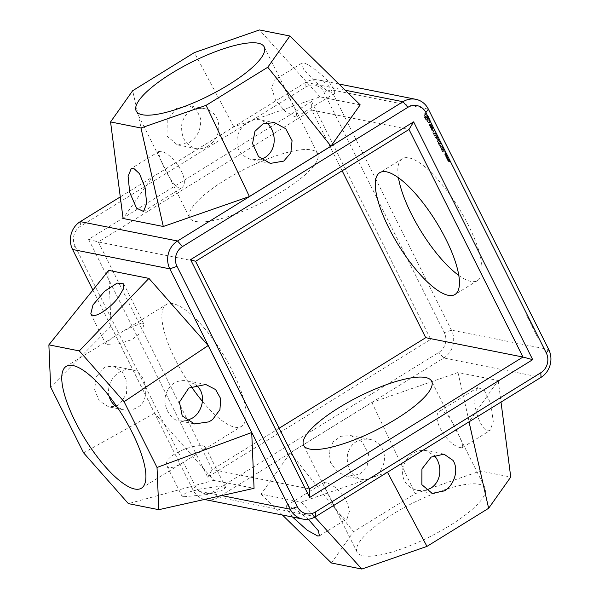 <?xml version="1.0" encoding="UTF-8"?>
<svg xmlns="http://www.w3.org/2000/svg" width="599" height="599" viewBox="0 0 599 599"><rect width="100%" height="100%" fill="white"/><g stroke="black" fill="none" stroke-linecap="round" stroke-linejoin="round"><path stroke-width="0.45" stroke-dasharray="3 2.25" d="M92.905 290.066L192.953 489.855A20.456 18.689 101.3 0 0 204.454 499.454M108.718 270.381L111.077 326.208L154.617 413.168L213.85 480.323L254.066 488.327M75.01 246.047L195.379 486.418A14.526 13.268 101.3 0 0 213.401 491.689L438.827 352.422A14.526 13.268 101.3 0 0 444.301 332.64L323.932 92.268A14.526 13.268 101.3 0 0 305.917 86.997L80.491 226.265A14.526 13.268 101.3 0 0 75.01 246.047L72.584 249.483M205.502 499.693A20.456 18.689 101.3 0 0 218.328 497.275L443.754 358.007A20.456 18.689 101.3 0 0 451.466 330.146L331.097 89.775A20.456 18.689 101.3 0 0 318.548 79.937A20.456 18.689 101.3 0 0 305.722 82.355L120.287 196.914M111.077 326.208L50.653 387.074M154.617 413.168L83.59 452.837M116.446 406.025L119.77 404.085L126.486 393.902L127.003 381.683L122.136 371.447L113.301 366.056L105.072 367.022L96.237 376.614L94.635 389.807L99.254 400.843L108.576 406.826L115.779 406.279M213.85 480.323L128.388 503.632M183.594 496.773L208.197 494.437L221.787 490.581L225.756 487.579L217.609 486.553L199.257 489.143L185.742 493.014L181.916 495.957L183.594 496.773M360.186 104.862L319.971 96.851L233.865 126.808L152.311 177.192L123.08 218.485M311.63 101.545L88.6 239.33L207.688 477.141L430.718 339.356L311.63 101.545L311.757 110.096L98.326 241.951L212.293 469.534L279.156 428.225M387.441 472.192L301.334 502.149L261.119 494.138L290.35 452.851L371.904 402.468L458.003 372.503L498.226 380.515L468.995 421.808L387.471 472.237M107.251 344.313L105.559 343.482L111.279 338.525L124.555 330.326L141.993 322.846L143.97 324.254L141.791 331.809L132.147 339.521L118.587 343.871L107.251 344.313M108.988 395.857C105.828 380.051 120.159 367.165 131.668 369.718C147.496 371.62 151.008 401.734 137.014 407.515C133.06 409.941 128.613 410.712 123.671 409.836L117.359 407.365M169.09 467.804L167.114 466.404C160.749 455.098 200.47 441.074 205.524 447.168C205.697 448.209 203.795 449.864 199.804 452.133L186.529 460.332C179.386 465.206 173.568 467.699 169.09 467.804M186.783 420.61L179.415 420.94C170.183 420.079 162.449 405.575 165.713 395.003C169.158 384.221 176.391 379.496 187.412 380.822L195.873 384.82M319.971 96.851L259.464 29.95M303.626 63.022L301.829 63.15L303.491 69.087L314.812 81.442L327.638 91.115L334.729 93.309L334.586 89.947L329.465 82.782C320.592 72.614 307.407 63.299 303.626 63.022M233.865 126.808L194.346 52.607M152.311 177.192L132.664 90.719M189.524 142.322C197.52 137.111 201.227 129.219 200.658 118.639L196.599 109.812L189.127 105.596L176.465 108.419L167.241 119.995L166.979 136.07L177.326 144.853L189.524 142.322M88.6 239.33L98.326 241.951L195.581 261.321M430.718 339.356L425.724 337.679M342.149 170.775L311.757 110.096L409.012 129.466M207.688 477.141L212.293 469.534L309.548 488.904M301.334 502.149L314.842 517.087M261.119 494.138L282.436 515.02M292.567 517.034L286.846 509.307L286.577 505.691L294.386 508.311L308.335 519.251M290.35 452.851L353.53 531.762L415.204 493.658L480.331 471.001L510.745 477.059M331.419 562.993L353.53 531.762M371.904 402.468L415.204 493.658M360.201 474.109L367.172 466.082L368.527 453.892L362.14 441.733L350.939 435.615L340.973 436.267L333.141 441.77L329.083 451.062L330.438 462.391L337.215 471.757L346.806 476.4L360.201 474.109M458.003 372.503L480.331 471.001M498.226 380.515L501.019 402.086M487.826 430.861L490.049 430.479L493.284 421.501L490.806 403.696L484.202 390.174L477.8 387.553L475.029 392.719L474.767 403.202C476.287 417.922 483.633 430.838 487.826 430.861M458.812 275.443A71.588 22.17 -121.7 0 0 470.829 281.388A71.588 22.17 -121.7 0 0 477.538 280.549A71.588 22.17 -121.7 0 0 458.774 207.988A71.588 22.17 -121.7 0 0 402.288 158.742A71.588 22.17 -121.7 0 0 398.47 177.768M538.606 338.053L537.872 337.903L537.775 336.675L538.898 338.113L537.73 336.698L537.827 337.933L538.561 338.076M537.857 336.211L536.607 335.44L536.449 334.886L537.273 335.051L537.857 336.211L537.498 336.339L537.228 335.073L536.412 334.908L536.996 336.076L537.857 336.211M536.869 334.242L535.626 333.471L535.469 332.917L536.285 333.081L536.869 334.242L536.509 334.369L536.247 333.104L535.424 332.939L536.008 334.107L536.869 334.242M535.88 332.273L534.637 331.502L534.48 330.947L535.296 331.112L535.88 332.273L535.521 332.4L535.259 331.135L534.435 330.977L535.027 332.138L535.88 332.273M534.241 329.495L534.705 330.423L534.203 329.525M534.181 328.686L534.36 329.046L533.335 328.844L534.031 328.739L532.489 327.151L533.514 327.353L532.736 327.451L534.181 328.686L532.691 327.473L533.469 327.383L532.444 327.181L533.994 328.761L533.29 328.866L534.315 329.076L534.136 328.709M532.496 326.657L531.538 324.74L532.788 325.849L532.953 326.747L532.451 326.68L532.915 326.769L532.743 325.878L531.493 324.77L532.451 326.68M531.972 324.344L530.804 322.861L531.118 324.306L530.452 322.584L531.919 324.171L530.414 322.614L531.073 324.329L530.759 322.891L531.927 324.366M530.108 321.244L530.572 322.172L530.07 321.266M530.04 320.428L530.227 320.794L529.202 320.585L529.898 320.48L528.348 318.893L529.381 319.102L528.595 319.192L530.04 320.428L528.558 319.222L529.336 319.125L528.311 318.923L529.86 320.502L529.157 320.615L530.182 320.817L530.003 320.45M528.565 318.541L527.427 317.051L528.46 317.26L528.423 318.593L528.415 317.283L527.39 317.081L528.565 318.541M528.019 316.676L526.746 315.231L527.187 316.489L526.611 314.932L527.794 316.414L527.3 315.052L527.966 316.265L527.262 315.081L527.749 316.437L526.566 314.954L527.142 316.512L526.708 315.261L528.019 316.676M448.082 159.154L448.688 159.035L449.594 160.637L450.081 160.727L449.19 159.139L449.669 159.469L450.47 161.296L449.13 161.026L448.082 159.154L447.243 159.424L449.25 161.243L448.591 159.693L449.647 161.805L448.299 161.535L447.251 159.663M446.899 156.781L448.142 157.028L447.648 157.178L448.089 158.683L446.899 156.781L446.068 157.297L447.311 157.544L446.824 157.687L447.266 159.192L446.068 157.297M447.64 156.257L446.637 156.054L445.581 153.943L446.839 154.43L447.64 156.257L445.813 156.571L444.765 154.699L445.761 154.654L446.817 156.766M443.088 150.97L441.74 148.05L443.732 148.447L445.327 151.412L443.874 148.964L443.125 148.814L444.076 150.933L442.878 148.762L442.137 148.612L443.357 151.277L442.264 151.48L440.916 148.559L442.908 148.956L444.503 151.929L443.05 149.473L442.302 149.323L443.253 151.442L442.055 149.271L441.306 149.121L442.264 151.48M445.656 152.827L446.09 153.322L445.641 152.416L444.832 153.337L445.267 153.831L444.832 153.337M440.901 146.598L442.878 146.748L443.148 147.287L440.901 146.598L440.078 147.114L442.047 147.264L442.317 147.796L440.078 147.114M440.205 145.213L438.857 142.292L440.842 142.689L441.111 143.228L440.243 143.056L441.193 145.175L439.995 143.004L439.247 142.854L440.467 145.52L439.381 145.722L438.026 142.802L440.28 143.49L439.419 143.565L440.37 145.692L439.172 143.513L438.423 143.363L439.381 145.722M437.989 140.675L438.461 139.253L437.629 139.762L437.158 141.184L438.041 140.885L437.158 141.184M438.461 139.253L436.117 136.819L438.101 137.216L438.371 137.755L436.843 137.448L438.82 139.32L438.483 140.735L440.28 141.342L438.041 140.885M434.02 132.866L436.012 133.03L437.622 136.25L436.154 133.54L435.406 133.39L436.357 135.516L435.159 133.337L434.41 133.195L435.63 135.853L434.02 132.866L433.197 133.375L435.181 133.54L436.776 136.505L435.331 134.049L434.575 133.899L435.525 136.025L434.327 133.854L433.586 133.704L434.807 136.362L433.197 133.375M432.036 128.456L432.71 129.796L434.837 130.462L432.98 130.335L433.661 131.915L431.782 128.164L432.036 128.456L431.213 128.965L431.886 130.312L434.005 130.971L432.156 130.844L432.568 132.117L431.213 128.965M429.947 124.165L430.599 124.3L432.613 127.437L432.785 126.808L431.512 124.607L432.485 125.775L433.369 128.066L432.71 127.939L430.688 124.802L430.524 125.431L431.789 127.624L429.947 124.165L429.116 124.674L429.768 124.809L431.789 127.946L430.906 125.251L432.545 128.583L431.886 128.448L429.865 125.311L430.748 128.014L429.116 124.674M424.863 115.959L424.766 113.66L425.342 113.518L428.644 116.708L430.202 119.822L430.299 122.121L429.723 122.271L426.421 119.074L424.863 115.959L424.032 116.468L423.935 114.169L425.38 114.454L428.727 118.804L429.476 122.638L428.03 122.346L425.589 119.583L424.032 116.468M276.461 79.809L274.252 80.184L271.654 88.323L275.682 100.422L285.161 111.234L295.015 116.857L296.827 116.73L295.988 110.71L283.761 87.005L276.461 79.809M208.085 146.021C203.84 148.507 199.737 149.346 195.776 148.53C185.331 145.048 180.673 136.901 181.804 124.098C184.709 112.657 192.024 107.461 203.75 108.509C220.874 111.362 224.85 135.239 208.085 146.021M160.644 151.36L158.832 151.487C156.317 152.588 173.059 191.156 181.407 188.026C191.538 181.714 173.396 152.97 160.644 151.36M261.321 159.184L251.909 159.708C239.765 155.89 235.01 147.728 237.646 135.217C242.078 124.09 249.491 118.909 259.884 119.688L266.383 122.705M311.577 149.937A71.588 18.869 153.4 0 1 317.68 153.658A71.588 18.869 153.4 0 1 262.122 202.582A71.588 18.869 153.4 0 1 189.658 217.766A71.588 18.869 153.4 0 1 234.92 174.279A71.588 18.869 153.4 0 1 311.577 149.937M191.276 386.587A71.588 22.17 58.3 0 1 166.312 304.524A71.588 22.17 58.3 0 1 173.014 303.686A71.588 22.17 58.3 0 1 227.882 362.417A71.588 22.17 58.3 0 1 241.562 426.331A71.588 22.17 58.3 0 1 202.499 401.442M363.174 555.797A71.588 18.869 -26.6 0 0 439.838 531.455A71.588 18.869 -26.6 0 0 485.093 487.968A71.588 18.869 -26.6 0 0 412.636 503.153A71.588 18.869 -26.6 0 0 357.071 552.076A71.588 18.869 -26.6 0 0 363.174 555.797M344.844 519.191L337.544 511.995L325.317 488.29L324.478 482.27L326.29 482.143L336.144 487.766L345.623 498.578L349.651 510.677L347.053 518.816L344.844 519.191M373.731 476.804C369.486 479.297 365.383 480.128 361.422 479.312C350.977 475.831 346.319 467.692 347.45 454.881C350.355 443.447 357.67 438.251 369.396 439.292C386.52 442.152 390.496 466.022 373.731 476.804M460.661 447.64C447.91 446.03 429.768 417.286 439.898 410.974C448.247 407.844 464.989 446.412 462.473 447.513L460.661 447.64M425.844 490.296L417.555 490.491C405.411 486.673 400.656 478.511 403.292 466.007C407.724 454.873 415.137 449.692 425.53 450.47L434.125 455.435M448.067 158.915L447.243 159.424M448.876 160.734L448.045 161.251M448.688 159.035L447.857 159.544M449.13 161.026L448.299 161.535M448.936 159.327L448.112 159.836M450.47 161.296L449.647 161.805M449.594 160.637L448.771 161.146M450.463 161.049L449.632 161.565M450.081 160.727L449.25 161.243M449.669 159.469L448.838 159.978M449.557 159.693L448.733 160.203M449.415 159.184L448.591 159.693M449.46 159.671L448.636 160.188M449.19 159.139L448.366 159.648M449.205 159.379L448.381 159.896M446.884 156.541L446.053 157.05M447.154 157.073L446.322 157.589M447.887 156.736L447.056 157.252M447.318 157.11L446.487 157.619M448.142 157.028L447.311 157.544M447.378 157.754L446.555 158.263M448.157 157.275L447.326 157.784M447.565 158.121L446.742 158.63M447.648 157.178L446.824 157.687M448.089 158.683L447.266 159.192M447.73 157.964L446.899 158.473M448.059 158.316L447.228 158.832M446.637 156.054L445.813 156.571M447.633 156.017L446.802 156.526M446.39 155.77L445.559 156.279M446.839 154.43L446.008 154.946M445.596 154.183L444.765 154.699M446.584 154.145L445.761 154.654M445.581 153.943L444.757 154.46M441.748 148.29L440.916 148.799M443.357 151.277L442.526 151.787M441.74 148.05L440.916 148.559M443.335 151.015L442.511 151.532M443.732 148.447L442.908 148.956M442.137 148.612L441.306 149.121M443.986 148.739L443.155 149.248M442.878 148.762L442.055 149.271M445.327 151.412L444.503 151.929M443.814 150.626L442.983 151.143M445.342 151.667L444.518 152.183M444.076 150.933L443.253 151.442M445.079 151.367L444.256 151.876M444.061 150.678L443.238 151.188M443.874 148.964L443.05 149.473M443.125 148.814L442.302 149.323M445.881 153.149L445.05 153.666M445.566 152.528L444.743 153.037M446.09 153.322L445.267 153.831M445.641 152.416L444.81 152.925M446.165 153.209L445.342 153.718M445.858 152.588L445.027 153.097M446.075 152.91L445.252 153.419M440.894 146.358L440.07 146.867M441.164 146.897L440.34 147.406M442.878 146.748L442.047 147.264M443.148 147.287L442.317 147.796M443.14 147.047L442.309 147.556M438.865 142.532L438.034 143.041M440.467 145.52L439.644 146.029M438.857 142.292L438.026 142.802M440.452 145.265L439.629 145.774M440.842 142.689L440.01 143.198M439.247 142.854L438.423 143.363M441.104 142.981L440.28 143.49M439.995 143.004L439.172 143.513M441.111 143.228L440.28 143.738M440.931 144.876L440.1 145.385M440.243 143.056L439.419 143.565M441.193 145.175L440.37 145.692M441.178 144.921L440.355 145.43M436.312 137.313L435.48 137.822L437.629 139.762M438.303 141.192L437.21 141.401M435.48 137.822L435.286 137.328L437.54 138.025L436.012 137.957L437.996 139.829L437.659 141.252L439.187 141.551L439.456 142.09L437.472 141.701M436.132 137.074L435.308 137.583M440.287 141.581L439.456 142.09M436.117 136.819L435.286 137.328M440.28 141.342L439.456 141.851M438.101 137.216L437.27 137.725M440.018 141.042L439.187 141.551M438.363 137.508L437.54 138.025M438.483 140.735L437.659 141.252M438.371 137.755L437.54 138.264M438.88 139.545L438.049 140.054M436.843 137.448L436.012 137.957M438.82 139.32L437.996 139.829M438.64 139.073L437.817 139.582M434.02 132.634L433.189 133.143M435.368 135.546L434.537 136.055M436.012 133.03L435.181 133.54M435.63 135.853L434.807 136.362M436.267 133.315L435.436 133.824M435.615 135.599L434.792 136.108M437.607 135.995L436.776 136.505M434.41 133.195L433.586 133.704M437.622 136.25L436.798 136.759M435.159 133.337L434.327 133.854M437.36 135.943L436.529 136.452M436.094 135.209L435.263 135.718M436.154 133.54L435.331 134.049M436.357 135.516L435.525 136.025M435.406 133.39L434.575 133.899M436.342 135.254L435.51 135.771M432.71 129.796L431.886 130.312M431.782 128.164L430.951 128.673M434.575 130.17L433.743 130.679M431.789 128.403L430.966 128.92M434.837 130.462L434.005 130.971M433.391 131.608L432.568 132.117M434.837 130.702L434.013 131.218M433.661 131.915L432.83 132.424M432.98 130.335L432.156 130.844M433.646 131.66L432.815 132.169M430.599 124.3L429.768 124.809M430.209 125.243L429.378 125.753M432.613 127.437L431.789 127.946M430.808 126.449L429.985 126.958M432.957 127.505L432.126 128.014M431.579 127.497L430.748 128.014M432.785 126.808L431.961 127.317M431.789 127.624L430.966 128.134M432.321 125.88L431.49 126.389M431.654 127.273L430.831 127.782M431.654 124.966L430.823 125.476M430.995 126.367L430.164 126.876M431.512 124.607L430.688 125.116M430.524 125.431L429.7 125.94M431.737 124.742L430.906 125.251M430.352 124.734L429.528 125.243M432.485 125.775L431.662 126.284M430.688 124.802L429.865 125.311M433.107 127.018L432.283 127.527M432.71 127.939L431.886 128.448M433.369 128.066L432.545 128.583M425.088 115.682L424.264 116.199M425.133 116.678L424.309 117.194M425.148 115.188L424.317 115.697M425.492 117.456L424.661 117.966M425.035 114.499L424.212 115.015M425.926 118.265L425.095 118.774M424.766 113.66L423.935 114.169M426.421 119.074L425.589 119.583M425.013 113.518L424.182 114.027M427.005 119.508L426.174 120.017M425.342 113.518L424.511 114.027M427.626 120.137L426.802 120.646M425.739 113.66L424.916 114.169M428.255 120.931L427.431 121.44M426.203 113.945L425.38 114.454M428.862 121.837L428.03 122.346M426.81 114.851L425.979 115.367M429.318 122.121L428.495 122.638M427.439 115.644L426.608 116.154M429.723 122.271L428.899 122.78M428.06 116.273L427.237 116.79M430.052 122.271L429.221 122.78M428.644 116.708L427.813 117.224M430.299 122.121L429.476 122.638M429.124 117.501L428.3 118.01M430.022 121.283L429.198 121.792M429.558 118.295L428.727 118.804M429.917 120.594L429.086 121.103M429.917 119.074L429.086 119.59M429.977 120.1L429.146 120.609M430.202 119.822L429.378 120.339M538.306 337.769L537.872 336.908L538.344 337.746M537.617 336.009L536.607 335.133L537.617 336.009M536.629 334.04L535.618 333.164L536.532 334.085L536.292 333.261L535.738 333.493L536.599 334.07M535.641 332.078L534.637 331.195L535.543 332.116L535.304 331.292L534.667 331.299L535.618 332.101M532.563 326.492L531.62 325.175L532.256 325.309L532.563 326.492L532.294 325.279L531.665 325.152L532.563 326.492M528.273 318.286L527.652 317.395L528.273 318.286M447.633 159.985L448.516 161.094L447.633 159.985L448.464 159.476L448.98 160.51L448.157 161.026M445.147 155.021L445.671 156.054L446.42 156.204L445.903 155.171L445.147 155.021L445.978 154.505L446.495 155.545L445.671 156.054M425.702 118.205L427.312 120.317L428.09 120.474L427.207 117.741L425.32 116.333L425.702 118.205L426.533 117.689L427.035 118.55L426.203 119.059M448.98 160.51L448.516 161.094M449.347 160.584L448.831 159.544L448 160.06M446.495 155.545L447.251 155.695L446.42 156.204M447.251 155.695L446.727 154.654L445.903 155.171M446.727 154.654L445.978 154.505M427.035 118.55L427.589 119.276L426.765 119.793M427.589 119.276L428.143 119.807L427.312 120.317M428.143 119.807L428.614 120.055L427.783 120.564M428.614 120.055L428.09 120.474M428.921 119.957L429.004 119.56L428.173 120.07M429.004 119.56L428.877 118.916L428.045 119.426M428.877 118.916L428.532 118.093L427.701 118.602M428.532 118.093L428.03 117.232L427.207 117.741M428.03 117.232L427.476 116.505L426.645 117.015M427.476 116.505L426.922 115.974L426.099 116.491M426.922 115.974L425.619 116.243M426.451 115.727L425.32 116.333M426.144 115.824L425.23 116.73M426.061 116.221L426.189 116.865L425.365 117.374M426.189 116.865L426.533 117.689M221.712 495.583L192.953 489.855L195.379 486.418M315.583 516.645L218.328 497.275L213.401 491.689M80.288 221.623L80.491 226.265M345.241 90.224L305.722 82.355L305.917 86.997M541.009 377.377L443.754 358.007L438.827 352.422M428.352 109.145L331.097 89.775L323.932 92.268M548.721 349.517L451.466 330.146L444.301 332.64M90.763 313.928L105.559 343.482M123.731 283.844L143.97 324.254M131.668 369.718L113.301 366.056M123.671 409.836L108.576 406.826M167.114 466.404L181.916 495.957M205.524 447.168L225.756 487.579M205.779 384.476L187.412 380.822M194.51 423.942L179.415 420.94M338.869 83.98L318.548 79.937M141.461 488.17L186.529 460.332M199.804 452.133L241.562 426.331M66.212 366.363L111.279 338.525M124.555 330.326L166.312 304.524M301.829 63.15L274.252 80.184M334.729 93.309L296.827 116.73M203.75 108.509L189.127 105.596M195.776 148.53L177.326 144.853M158.832 151.487L131.256 168.521M181.407 188.026L143.505 211.447M274.499 122.6L259.884 119.688M270.366 163.385L251.909 159.708M319.477 535.85L347.053 518.816M286.577 505.691L324.478 482.27M369.396 439.292L350.939 435.615M361.422 479.312L346.806 476.4M462.473 447.513L490.049 430.479M439.898 410.974L477.8 387.553M443.979 454.147L425.53 450.47M432.179 493.404L417.555 490.491M402.288 158.742L379.744 172.669M477.538 280.549L454.993 294.476M136.213 111.032L189.658 217.766M264.234 46.924L317.68 153.658M485.093 487.968L431.647 381.234M357.071 552.076L303.626 445.342"/><path stroke-width="0.9" d="M120.287 196.914L80.288 221.623A20.456 18.689 101.3 0 0 72.584 249.483L92.905 290.066M177.005 266.36L297.374 506.732A14.526 13.268 101.3 0 0 315.388 512.003L540.815 372.735A14.526 13.268 101.3 0 0 546.288 352.953L425.919 112.582A14.526 13.268 101.3 0 0 407.904 107.311L182.478 246.578A14.526 13.268 101.3 0 0 177.005 266.36L169.839 268.854L290.208 509.225A20.456 18.689 101.3 0 0 302.757 519.063A20.456 18.689 101.3 0 0 315.583 516.645L541.009 377.377A20.456 18.689 101.3 0 0 548.721 349.517L428.352 109.145A20.456 18.689 101.3 0 0 415.803 99.307A20.456 18.689 101.3 0 0 402.977 101.725L177.551 240.993A20.456 18.689 101.3 0 0 169.839 268.854L72.584 249.483M158.802 509.689L254.066 488.327L251.715 432.508L208.167 345.548L148.934 278.393L108.718 270.381L48.878 344.852L50.653 387.074L83.59 452.837L128.388 503.632L158.802 509.689L157.02 467.467L124.09 401.697L79.293 350.909L48.878 344.852M204.454 499.454A20.456 18.689 101.3 0 0 205.502 499.693L302.757 519.063M148.934 278.393L79.293 350.909M208.167 345.548L124.09 401.697M92.748 315.344L90.763 313.928L92.987 304.906L104.608 291.249L117.127 283.11L123.731 283.844L123.334 289.092L118.407 297.441C109.632 308.934 96.529 316.849 92.748 315.344M115.779 406.279L116.446 406.025M251.715 432.508L157.02 467.467M208.976 421.853L194.51 423.942L182.231 415.916L179.453 402.079L188.767 388.077L205.779 384.476L215.61 389.575L220.709 398.702L219.93 409.656L212.593 419.57L208.976 421.853M110.56 121.941L123.08 218.485L163.302 226.497L249.401 196.532L330.955 146.149L360.186 104.862L289.886 36.007L259.464 29.95L194.346 52.607L132.664 90.719L110.56 121.941L140.975 127.999L206.101 105.342L267.775 67.238L289.886 36.007M413.617 121.859L190.587 259.644L309.676 497.455L532.706 359.67L413.617 121.859L409.012 129.466L195.581 261.321L309.548 488.904L522.979 357.049L409.012 129.466M72.921 365.525A71.588 22.17 58.3 0 1 127.782 424.257A71.588 22.17 58.3 0 1 141.461 488.17A71.588 22.17 58.3 0 1 84.976 438.925A71.588 22.17 58.3 0 1 66.212 366.363A71.588 22.17 58.3 0 1 72.921 365.525M117.359 407.365C113.114 404.744 110.321 400.911 108.988 395.857M195.873 384.82C207.883 394.501 201.811 413.385 191.74 418.416L186.783 420.61M330.955 146.149L267.775 67.238M163.302 226.497L140.975 127.999M133.48 168.139L139.507 173.695L145.145 187.884L146.665 203.6L143.505 211.447L136.542 208.138L129.713 192.444L128.096 176.368L131.256 168.521L133.48 168.139M249.401 196.532L206.101 105.342M283.761 161.094L270.366 163.385L258.521 156.594L252.546 143.558L254.972 131.256L263.096 123.828L274.499 122.6L285.701 128.71L292.057 140.705L290.844 152.805L283.761 161.094M190.587 259.644L195.581 261.321M532.706 359.67L522.979 357.049L425.724 337.679L342.149 170.775M309.676 497.455L309.548 488.904M279.156 428.225L425.724 337.679M314.842 517.087L361.841 569.05L331.419 562.993L282.436 515.02M387.441 472.192L426.96 546.393L361.841 569.05M308.335 519.251L318.316 530.677L319.477 535.85L317.68 535.978L307.212 530.227L292.567 517.034M501.019 402.086L510.745 477.059L488.634 508.281L426.96 546.393M468.995 421.808L488.634 508.281M444.376 490.873L432.179 493.404L421.853 484.696L421.928 468.972L431.13 457.097L443.979 454.147L452.994 460.376C459.65 470.597 453.099 486.306 444.376 490.873M398.47 177.768A71.588 22.17 -121.7 0 0 458.812 275.443M258.132 43.203A71.588 18.869 153.4 0 1 264.234 46.924A71.588 18.869 153.4 0 1 208.669 95.847A71.588 18.869 153.4 0 1 136.213 111.032A71.588 18.869 153.4 0 1 181.467 67.545A71.588 18.869 153.4 0 1 258.132 43.203M266.383 122.705C275.525 129.384 278.445 148.634 265.2 157.395L261.321 159.184M448.292 295.314A71.588 22.17 -121.7 0 0 454.993 294.476A71.588 22.17 -121.7 0 0 436.229 221.915A71.588 22.17 -121.7 0 0 379.744 172.669A71.588 22.17 -121.7 0 0 393.423 236.583A71.588 22.17 -121.7 0 0 448.292 295.314M202.499 401.442A71.588 22.17 58.3 0 1 191.276 386.587M309.728 449.063A71.588 18.869 -26.6 0 0 386.385 424.721A71.588 18.869 -26.6 0 0 431.647 381.234A71.588 18.869 -26.6 0 0 359.183 396.418A71.588 18.869 -26.6 0 0 303.626 445.342A71.588 18.869 -26.6 0 0 309.728 449.063M434.125 455.435C441.53 462.99 443.028 480.263 430.846 488.178L425.844 490.296M297.374 506.732L290.208 509.225L221.712 495.583M182.478 246.578L177.551 240.993L80.288 221.623M407.904 107.311L402.977 101.725L345.241 90.224M315.583 516.645L315.388 512.003M541.009 377.377L540.815 372.735M428.352 109.145L425.919 112.582M548.721 349.517L546.288 352.953M415.803 99.307L338.869 83.98"/></g></svg>
